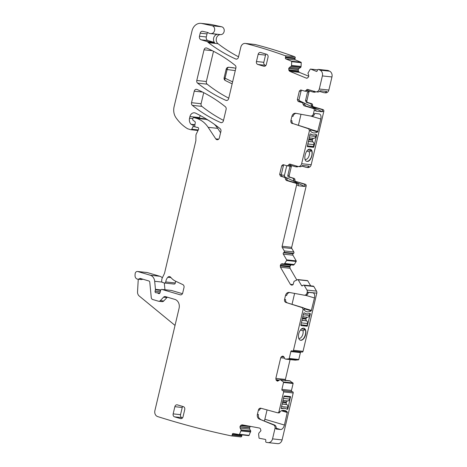 <?xml version="1.0" encoding="UTF-8"?>
<svg xmlns="http://www.w3.org/2000/svg" width="467" height="467" viewBox="0 0 467 467"><rect width="100%" height="100%" fill="white"/><g stroke="black" fill="none" stroke-linecap="round" stroke-linejoin="round"><path stroke-width="0.7" d="M307.093 161.378C311.466 162.23 314.507 149.37 309.96 149.259C305.587 148.407 302.546 161.267 307.093 161.378L306.755 161.308M310.292 149.329L309.96 149.259M306.644 161.273L306.866 161.308A6.246 3.438 106.4 0 0 311.121 157.525A6.246 3.438 106.4 0 0 311.518 150.631A6.246 3.438 106.4 0 0 310.176 149.294M307.771 149.913L311.518 150.631L309.358 151.845A4.939 2.72 106.4 0 1 307.887 158.068A4.939 2.72 106.4 0 1 305.418 159.521A4.939 2.72 106.4 0 1 305.149 159.469A4.939 2.72 106.4 0 1 305.109 159.457M323.818 111.356L322.452 111.21A1.483 1.232 -83.8 0 0 321.605 109.424L312.09 106.616L311.203 105.075A1.483 1.232 -83.8 0 0 310.316 103.528L306.364 102.366L305.517 100.58L306.883 100.726A1.483 1.232 -83.8 0 0 307.73 102.512L311.682 103.68A1.483 1.232 -83.8 0 1 312.569 105.221A1.483 1.232 -83.8 0 0 313.456 106.762L322.971 109.57A1.483 1.232 -83.8 0 1 323.818 111.356L311.203 164.74L301.641 163.707L309.469 130.573L310.561 130.696L310.608 131.18A14.81 8.155 -73.6 0 0 312.983 132.774A14.81 8.155 -73.6 0 0 317.607 131.933L310.555 129.855M322.452 111.21L322.323 111.771L315.768 111.058L315.896 110.504A1.483 1.232 -83.8 0 0 315.05 108.718L305.529 105.904L304.647 104.363A1.483 1.232 -83.8 0 0 303.76 102.822L302.12 102.647A1.483 1.232 -83.8 0 1 303.007 104.188L303.894 105.729L313.41 108.537A1.483 1.232 -83.8 0 1 314.256 110.323L313.433 113.82C312.937 115.413 311.985 116.155 310.59 116.044L295.71 113.294C293.854 113.142 292.587 114.129 291.922 116.26L290.894 120.626L291.986 120.743A2.469 2.049 96.2 0 0 293.364 123.708L309.738 128.915A1.483 1.232 96.2 0 1 310.561 130.696M313.433 113.82L314.524 113.936L314.916 113.463L319.218 113.93C320.811 114.392 321.349 116.085 320.823 119.015L317.607 131.933M312.476 134.788A14.81 8.155 -73.6 0 0 315.815 134.578L316.638 134.665L316.673 135.086L313.888 146.86L313.503 147.309L307.35 146.65L309.977 134.362L310.205 133.971L311.022 134.058A14.81 8.155 -73.6 0 0 312.476 134.788L311.664 134.549M306.831 151.098L309.358 151.845M301.91 166.094L306.025 167.309A3.701 3.076 -83.8 0 0 306.475 167.396L307.841 167.542A3.701 3.076 -83.8 0 0 311.203 164.74M296.779 166.882A1.483 1.232 -83.8 0 0 297.981 166.462M292.079 165.75A1.483 1.232 -83.8 0 0 291.268 166.795L289.231 175.411A1.483 1.232 -83.8 0 0 290.077 177.197L294.029 178.365L288.711 177.051A1.483 1.232 96.2 0 1 287.865 175.265L289.902 166.643A1.483 1.232 96.2 0 1 291.426 165.557L295.413 166.737A1.483 1.232 96.2 0 0 295.593 166.772L296.959 166.917M295.798 181.447L305.319 184.255A1.483 1.232 -83.8 0 1 306.165 186.041L304.799 185.895A1.483 1.232 -83.8 0 0 303.953 184.109L295.798 181.447A1.483 1.232 -83.8 0 1 294.916 179.906A1.483 1.232 -83.8 0 0 294.029 178.365M306.165 186.041L291.682 247.3A1.483 1.232 -83.8 0 0 291.846 248.526L282.284 247.492L284.28 250.937A0.987 0.817 -83.8 0 1 284.059 252.314L283.545 252.752A0.987 0.817 -83.8 0 0 283.323 254.13L286.645 259.856A0.496 0.409 -83.8 0 1 286.627 260.434L284.701 263.481L294.263 264.515L296.189 261.473A0.496 0.409 -83.8 0 0 296.206 260.89L292.891 255.163L283.323 254.13M292.891 255.163A0.987 0.817 -83.8 0 1 293.113 253.785L293.62 253.347A0.987 0.817 -83.8 0 0 293.842 251.97L291.846 248.526M302.733 285.635L301.501 285.5L298.18 279.774A0.496 0.409 -83.8 0 0 297.724 279.599L294.076 281.309L293.043 284.718L291.303 285.039L290.386 284.356L280.469 267.241L280.352 265.303L281.081 264.071L282.161 263.756L293.48 265.116L283.93 264.083L293.48 265.116L294.263 264.515M280.352 265.303L289.919 266.336L291.064 264.853M289.919 266.336L290.03 268.274L296.802 279.961M310.66 285.839L307.741 280.807A0.496 0.409 -83.8 0 0 307.292 280.632M302.021 352.042A0.987 0.817 -83.8 0 0 303.036 351.318L316.789 293.153A2.469 2.049 -83.8 0 0 316.515 291.11L313.853 286.516A0.987 0.817 -83.8 0 0 313.281 286.119L303.719 285.086A0.987 0.817 -83.8 0 0 303.153 285.273L302.639 285.711A0.987 0.817 -83.8 0 1 301.501 285.5M300.888 351.931A0.987 0.817 -83.8 0 0 300.409 352.591L290.848 351.558L289.219 358.463A0.496 0.409 -83.8 0 1 288.834 358.837L285.711 359.117L295.272 360.15L298.401 359.87A0.496 0.409 -83.8 0 0 298.781 359.497L300.409 352.591M295.208 360.145L285.711 359.117M290.089 359.596L285.401 379.426L285.524 380.728M280.725 379.94L289.61 380.768L292.937 382.969L283.376 381.936L280.725 379.94L290.287 380.973M277.445 443.627A4.939 4.098 -83.8 0 0 277.614 443.65A4.939 4.098 -83.8 0 0 282.097 439.908L293.194 392.969A0.987 0.817 -83.8 0 0 292.628 391.778L292.033 391.603A0.987 0.817 -83.8 0 1 291.472 390.412L293.101 383.506A0.496 0.409 -83.8 0 0 292.937 382.969M137.45 271.479L147.012 272.512A2.469 2.049 -83.8 0 1 147.315 272.57L137.753 271.537A2.469 2.049 -83.8 0 0 137.45 271.479A2.469 2.049 -83.8 0 0 135.138 273.86L135.045 275.378A3.701 3.076 -83.8 0 0 137.724 279.173A3.701 3.076 -83.8 0 0 139.703 278.583A0.987 0.817 -83.8 0 1 140.351 278.455L148.891 280.976A1.483 1.232 -83.8 0 1 149.779 282.185L151.25 297.502A2.469 2.049 -83.8 0 0 152.727 299.516L158.436 301.203A2.469 2.049 -83.8 0 0 158.739 301.262L162.154 301.635A2.469 2.049 -83.8 0 0 163.748 300.987L166.958 297.567L163.543 297.199A2.469 2.049 -83.8 0 1 165.143 296.551A2.469 2.049 -83.8 0 1 165.441 296.615L174.851 299.388A7.402 6.153 -83.8 0 1 179.077 308.319L154.892 410.633A4.939 4.098 -83.8 0 0 157.648 416.57A1087.684 903.557 -83.8 0 0 231.241 435.869A0.987 0.817 -83.8 0 0 232.198 435.046L232.315 434.31A0.987 0.817 -83.8 0 1 233.278 433.487L239.098 434.561A0.496 0.409 -83.8 0 0 239.536 434.298L241.211 430.037L240.178 428.128L239.985 426.675L249.547 427.708L250.4 426.365M249.547 427.708L249.74 429.161L250.773 431.07L249.098 435.332L239.536 434.298M239.151 434.567L248.66 435.594A0.496 0.409 -83.8 0 0 249.098 435.332M242.058 434.882A0.987 0.817 -83.8 0 0 241.877 435.343L232.315 434.31M231.328 435.88L240.803 436.902A0.987 0.817 -83.8 0 0 241.76 436.079L241.877 435.343M147.315 272.57L159.813 276.26L150.251 275.226A7.402 6.153 -83.8 0 1 154.682 281.28L155.453 289.336A1.232 1.027 -83.8 0 1 155.418 289.814L155.079 291.25A1.232 1.027 -83.8 0 0 156.159 292.762A2.469 2.049 -83.8 0 1 156.608 292.756A2.469 2.049 -83.8 0 1 156.906 292.815L157.741 293.06A2.469 2.049 -83.8 0 1 158.412 293.428A1.232 1.027 -83.8 0 0 160.006 292.756L160.677 290.293A1.232 1.027 -83.8 0 1 161.938 289.435L180.157 294.811A2.469 2.049 -83.8 0 0 180.46 294.87A2.469 2.049 -83.8 0 0 182.702 293.002L184.004 287.497A2.469 2.049 -83.8 0 0 182.848 284.613L175.534 281.163A17.279 14.354 -83.8 0 1 170.7 277.281A2.469 2.049 -83.8 0 0 169.457 276.575A2.469 2.049 -83.8 0 0 167.805 277.275A7.898 6.561 -83.8 0 0 165.744 281.951A1.232 1.027 -83.8 0 1 164.442 283.002L162.463 282.418A1.232 1.027 -83.8 0 1 161.722 281.251L161.734 280.352A4.939 4.098 -83.8 0 1 162.318 277.877L164.215 274.001A4.939 4.098 -83.8 0 0 164.641 272.804L195.784 141.069A2.469 2.049 -83.8 0 0 195.86 140.433L195.936 135.372A2.469 2.049 -83.8 0 1 196.228 134.128L198.469 129.552A1.483 1.232 -83.8 0 0 197.313 127.374A2.469 2.049 -83.8 0 1 196.893 127.38A2.469 2.049 -83.8 0 1 196.595 127.322L195.515 127.001A1.232 1.027 -83.8 0 1 194.786 125.617L195.253 122.722A1.232 1.027 -83.8 0 0 194.774 121.455L193.21 120.398A1.232 1.027 -83.8 0 1 192.748 119.027L192.912 118.32A0.987 0.817 -83.8 0 1 193.933 117.596L196.426 118.332A27.15 22.556 -83.8 0 1 208.136 127.316L215.766 138.857A2.469 2.049 -83.8 0 0 217.132 139.732A2.469 2.049 -83.8 0 0 219.373 137.864L220.92 131.326A2.469 2.049 -83.8 0 0 220.132 128.67A172.778 143.527 -83.8 0 0 195.574 113.137A4.939 4.098 -83.8 0 0 194.435 112.81A4.939 4.098 -83.8 0 0 189.952 116.552L189.544 118.268A5.925 4.921 -83.8 0 0 191.061 124.286A1.232 1.027 -83.8 0 0 191.447 124.526L192.439 124.812A1.232 1.027 -83.8 0 1 193.034 126.604L191.75 129.231A0.987 0.817 -83.8 0 1 190.816 129.715L187.88 128.845A2.469 2.049 -83.8 0 1 187.454 128.659A46.898 38.959 -83.8 0 1 176.012 117.772A12.34 10.251 -83.8 0 1 174.098 106.698L192.03 30.834A9.871 8.202 -83.8 0 1 200.997 23.35A9.871 8.202 -83.8 0 1 201.732 23.473L212.106 25.755A3.952 3.281 -83.8 0 1 214.639 30.069A3.952 3.281 -83.8 0 1 211.113 33.571A4.939 4.098 -83.8 0 0 210.716 33.571A4.939 4.098 -83.8 0 1 210.138 33.56A4.939 4.098 -83.8 0 1 208.317 32.801A2.469 2.049 -83.8 0 0 207.605 32.456L202.625 31.33A2.469 2.049 -83.8 0 0 202.433 31.295A2.469 2.049 -83.8 0 0 200.191 33.169L199.467 36.233A2.96 2.458 -83.8 0 0 201.16 39.806L206.969 41.516A2.469 2.049 -83.8 0 1 207.856 42.106A4.939 4.098 -83.8 0 0 208.451 42.672A179.69 149.271 -83.8 0 0 235.666 58.982A2.469 2.049 -83.8 0 0 236.185 59.128A2.469 2.049 -83.8 0 0 238.427 57.254L240.814 47.179A4.939 4.098 -83.8 0 1 245.292 43.437A4.939 4.098 -83.8 0 1 245.776 43.524A606.242 503.619 -83.8 0 1 245.899 43.554A606.306 503.671 -83.8 0 1 285.156 55.719A0.987 0.817 -83.8 0 1 285.629 56.968L285.407 57.669A0.987 0.817 -83.8 0 0 285.88 58.918L291.42 61.195A0.496 0.409 -83.8 0 1 291.682 61.667L291.519 65.415L301.081 66.448L301.244 62.701A0.496 0.409 -83.8 0 0 300.981 62.228L295.442 59.951L285.88 58.918M162.329 277.853A7.402 6.153 -83.8 0 0 159.813 276.26M164.308 282.961L164.956 289.744M182.439 293.696L171.5 290.468A1.232 1.027 -83.8 0 0 171.196 290.433M175.709 281.245A7.898 6.561 -83.8 0 0 175.306 282.984L165.744 281.951M174.01 284.035A1.232 1.027 -83.8 0 0 175.306 282.984M208.212 120.177A27.15 22.556 -83.8 0 0 205.988 119.365L203.495 118.63A0.987 0.817 -83.8 0 0 203.25 118.606M220.587 132.721L217.698 128.349A27.15 22.556 -83.8 0 0 214.335 124.298M200.407 115.612A4.939 4.098 -83.8 0 0 199.514 117.585L199.374 118.174M238.538 56.793A179.69 149.271 -83.8 0 1 218.013 43.705A4.939 4.098 -83.8 0 1 216.46 38.066A4.939 4.098 -83.8 0 1 220.675 34.605A3.952 3.281 -83.8 0 0 224.201 31.102A3.952 3.281 -83.8 0 0 221.667 26.788L211.294 24.506A9.871 8.202 -83.8 0 0 210.559 24.383L200.997 23.35M295.442 59.951A0.987 0.817 -83.8 0 1 294.969 58.702L295.191 58.001A0.987 0.817 -83.8 0 0 294.718 56.752A606.306 503.671 -83.8 0 0 255.461 44.587A4.939 4.098 -83.8 0 0 255.344 44.558A4.939 4.098 -83.8 0 0 254.859 44.47L245.292 43.437M316.591 71.433L310.672 69.116A0.496 0.409 -83.8 0 0 310.205 69.285L307.951 73.161L308.687 75.275L308.664 76.751L307.403 78.042L306.299 78.129L289.756 71.323L288.956 70.453L288.752 68.375L289.511 67.382L291.145 66.431L300.707 67.464L301.081 66.448M300.707 67.464L299.073 68.415L298.261 69.571L298.29 70.891L299.318 72.356L308.792 76.249M319.562 91.409L323.678 92.624A3.701 3.076 -83.8 0 0 324.127 92.711L325.493 92.857A3.701 3.076 -83.8 0 0 328.856 90.055L331.955 76.956A4.939 4.098 -83.8 0 0 329.62 71.188A606.312 503.677 -83.8 0 0 328.114 70.494A0.987 0.817 -83.8 0 0 327.735 70.453M314.431 92.197A1.483 1.232 -83.8 0 0 315.634 91.777M309.732 91.065A1.483 1.232 -83.8 0 0 308.921 92.11L306.883 100.726M203.711 92.659L201.096 103.727A2.469 2.049 -83.8 0 0 201.89 106.383A172.778 143.527 -83.8 0 0 223.506 120.375M213.495 51.282L206.35 81.509A2.469 2.049 -83.8 0 0 207.144 84.165A172.778 143.527 -83.8 0 0 228.754 98.169M298.927 100.481L303.83 102.845M304.005 102.933L322.323 111.771M305.517 100.58L307.555 91.958L308.903 90.837M314.519 91.199L313.065 92.052L309.078 90.872M314.612 92.233L313.065 92.052M324.127 92.711A3.701 3.076 -83.8 0 0 326.766 91.462L320.21 90.75A3.701 3.076 -83.8 0 1 317.572 92.005L315.931 91.824A3.701 3.076 -83.8 0 0 319.294 89.022L322.388 75.923A4.939 4.098 -83.8 0 0 320.058 70.155A606.306 503.671 -83.8 0 0 318.552 69.46A0.987 0.817 -83.8 0 0 317.49 70.079L317.268 70.774A0.987 0.817 -83.8 0 1 316.212 71.393M308.634 89.717A1.483 1.232 -83.8 0 0 307.963 90.487L306.51 91.339M302.12 102.647L298.168 101.479L299.808 101.654L298.962 99.868L300.999 91.252L301.746 90.242M299.808 101.654L303.76 102.822M293.364 123.708L308.646 128.799L309.469 130.573M292.266 123.592C291.128 123.084 290.667 122.091 290.894 120.626M314.524 113.936A2.96 2.458 96.2 0 1 311.833 116.184L310.59 116.044M298.168 101.479L297.321 99.693L299.359 91.077L300.701 89.95M315.931 91.824A3.701 3.076 -83.8 0 1 315.482 91.736L307.771 89.46A1.483 1.232 -83.8 0 0 306.323 90.312L304.869 91.164L300.882 89.985M306.691 91.38L304.869 91.164M306.626 78.211L306.965 78.199M291.145 66.431L291.519 65.415M137.753 271.537L150.251 275.226M158.739 301.262A2.469 2.049 -83.8 0 0 160.333 300.62L163.543 297.199M239.985 426.675L240.593 425.548L242.04 424.824M277.614 443.65L268.052 442.617A4.939 4.098 -83.8 0 1 267.883 442.593A1087.678 903.557 -83.8 0 1 266.348 442.348A0.987 0.823 -83.8 0 0 266.348 442.348A0.987 0.817 -83.8 0 1 265.7 441.227L265.816 440.498A0.987 0.817 -83.8 0 0 265.163 439.371L259.343 438.297A0.496 0.409 -83.8 0 1 259.01 437.888L258.63 434.117L258.852 433.119L260.942 430.72L260.44 428.735L259.524 428.052L242.128 424.842M268.052 442.617A4.939 4.098 -83.8 0 0 272.535 438.875L275.005 428.414A2.96 2.458 -83.8 0 0 273.516 424.912L259.366 419.092A3.952 3.281 -83.8 0 1 257.381 414.427L258.414 410.061A2.469 2.049 -83.8 0 1 260.656 408.193A2.469 2.049 -83.8 0 1 260.919 408.24L277.462 412.752A1.483 1.232 -83.8 0 0 278.968 411.661L283.632 391.936A0.987 0.817 -83.8 0 0 283.066 390.745L282.471 390.57A0.987 0.817 -83.8 0 1 281.91 389.379L283.539 382.473A0.496 0.409 -83.8 0 0 283.376 381.936M279.891 379.764L277.649 381.13M277.433 381.125L276.231 380.261L275.839 378.393L285.401 379.426M282.774 356.105L281.403 356.695L280.714 357.757L275.839 378.393M282.979 356.146L283.977 356.969L284.847 358.802L285.646 359.111M302.143 352.065L292.581 351.032A0.987 0.817 -83.8 0 1 292.459 351.009L291.863 350.834A0.987 0.817 -83.8 0 0 290.848 351.558M292.581 351.032A0.987 0.817 -83.8 0 0 293.474 350.285L303.13 309.446L302.301 307.665L303.398 307.782A1.483 1.232 96.2 0 1 304.221 309.563L304.256 310.094A14.81 8.155 -73.6 0 0 306.632 311.687A14.81 8.155 -73.6 0 0 311.25 310.853L304.227 308.78M303.398 307.782L285.927 302.458L302.301 307.665M285.927 302.458C284.782 301.951 284.327 300.964 284.549 299.493L285.518 295.407C286.183 293.282 287.444 292.289 289.307 292.441L289.102 292.412M316.789 293.153L307.228 292.12L307.023 292.967C306.527 294.56 305.581 295.302 304.18 295.191L289.307 292.441M305.698 295.342L314.466 297.928A4.939 2.72 -73.6 0 0 313.135 292.897A4.939 2.72 -73.6 0 0 312.867 292.844L308.564 292.383L308.115 293.083A2.96 2.458 96.2 0 1 305.43 295.331L304.18 295.191M307.228 292.12A2.469 2.049 -83.8 0 0 306.953 290.077L304.291 285.483A0.987 0.817 -83.8 0 0 303.719 285.086M283.918 264.083L284.701 263.481M283.049 164.635L281.7 165.762L279.663 174.378L280.509 176.164L284.467 177.332A1.483 1.232 -83.8 0 1 285.349 178.873L286.236 180.414L295.757 183.222A1.483 1.232 -83.8 0 1 296.603 185.008L282.121 246.267A1.483 1.232 -83.8 0 0 282.284 247.492M306.475 167.396A3.701 3.076 -83.8 0 0 309.113 166.147L302.558 165.435A3.701 3.076 -83.8 0 1 299.919 166.69L298.279 166.509A3.701 3.076 -83.8 0 1 297.823 166.421L290.118 164.145A1.483 1.232 -83.8 0 0 288.664 164.997L287.217 165.849L283.23 164.676M290.976 164.402A1.483 1.232 -83.8 0 0 290.305 165.178A1.483 1.232 96.2 0 1 289.032 166.065L287.217 165.849M298.279 166.509A3.701 3.076 -83.8 0 0 301.641 163.707M235.899 67.966A2.469 2.049 -83.8 0 0 235.105 65.31A172.778 143.527 -83.8 0 0 206.793 48.066A2.469 2.049 -83.8 0 0 206.28 47.932A2.469 2.049 -83.8 0 0 204.038 49.8L196.788 80.476A2.469 2.049 -83.8 0 0 197.582 83.132A172.778 143.527 -83.8 0 0 225.9 100.347A2.469 2.049 -83.8 0 0 226.413 100.481A2.469 2.049 -83.8 0 0 228.655 98.613L235.899 67.966M194.254 91.176L191.534 102.693A2.469 2.049 -83.8 0 0 192.328 105.349A172.778 143.527 -83.8 0 0 220.652 122.541A2.469 2.049 -83.8 0 0 221.165 122.681A2.469 2.049 -83.8 0 0 223.407 120.807L226.116 109.354A2.469 2.049 -83.8 0 0 225.322 106.704A172.778 143.527 -83.8 0 0 197.016 89.448A2.469 2.049 -83.8 0 0 196.496 89.308A2.469 2.049 -83.8 0 0 194.254 91.176L202.567 92.075M180.536 414.667L173.158 413.873A2.469 2.049 -83.8 0 0 174.565 416.85L180.495 418.595A2.469 2.049 -83.8 0 0 180.799 418.66A2.469 2.049 -83.8 0 0 183.041 416.786L184.734 409.606A2.469 2.049 -83.8 0 0 183.327 406.629L177.396 404.877A2.469 2.049 -83.8 0 0 177.098 404.819A2.469 2.049 -83.8 0 0 174.856 406.687L182.229 407.487L180.536 414.667A2.469 2.049 -83.8 0 0 181.943 417.644L182.556 417.825M173.158 413.873L174.856 406.687M260.691 52.514A2.469 2.049 -83.8 0 0 260.393 52.456A2.469 2.049 -83.8 0 0 258.152 54.33L256.453 61.51A2.469 2.049 -83.8 0 0 257.86 64.487L263.791 66.238A2.469 2.049 -83.8 0 0 264.094 66.296A2.469 2.049 -83.8 0 0 266.336 64.423L268.029 57.243A2.469 2.049 -83.8 0 0 266.622 54.265L260.691 52.514M291.922 116.26L293.019 116.376A3.952 3.281 96.2 0 1 296.136 113.376M301.011 114.275L298.401 125.308M296.755 166.106A1.483 1.232 96.2 0 1 295.593 166.772M294.432 181.301A1.483 1.232 96.2 0 1 293.55 179.76A1.483 1.232 -83.8 0 0 292.663 178.213M304.799 185.895L304.665 186.456L298.109 185.743L298.244 185.189A1.483 1.232 -83.8 0 0 297.397 183.403L287.876 180.589A1.483 1.232 96.2 0 1 286.989 179.048A1.483 1.232 -83.8 0 0 286.102 177.507L284.467 177.332M314.466 297.928L311.25 310.853M307.146 326.229L310.316 314.005L310.286 313.579L309.463 313.491A14.81 8.155 -73.6 0 1 306.118 313.701A14.81 8.155 -73.6 0 1 304.671 312.972L303.848 312.884L303.626 313.281L300.841 325.055L300.999 325.563L307.146 326.229L303.077 325.026M298.717 333.858A6.246 3.438 -73.6 0 1 303.603 328.178A6.246 3.438 -73.6 0 1 303.696 328.19A6.246 3.438 -73.6 0 1 303.941 328.243A6.246 3.438 -73.6 0 1 305.628 334.606A6.246 3.438 -73.6 0 1 300.742 340.291A6.246 3.438 -73.6 0 1 300.404 340.227A6.246 3.438 -73.6 0 1 298.717 333.858M282.086 410.534L287.322 412.081A14.81 8.155 -73.6 0 0 284.946 410.487A14.81 8.155 -73.6 0 0 280.328 411.328L280.06 411.777L278.968 411.661M287.322 412.081L284.421 425.04A4.939 2.72 -73.6 0 1 280.556 429.529L276.225 429.062L276.096 428.531A2.96 2.458 -83.8 0 0 274.608 425.034L259.366 419.092M281.192 408.17L283.977 396.39L284.362 395.94L290.509 396.606L287.888 408.894L287.66 409.285L286.843 409.197A14.81 8.155 -73.6 0 0 285.39 408.467A14.81 8.155 -73.6 0 0 282.045 408.678L281.227 408.59L281.192 408.17M175.037 325.429L139.224 296.008A4.939 4.098 -83.8 0 1 137.537 291.758L138.261 279.231M210.138 33.56L216.968 34.295A4.939 4.098 -83.8 0 0 217.552 34.307A4.939 4.098 -83.8 0 0 214.581 36.035A4.939 4.098 -83.8 0 0 213.495 39.607A4.939 4.098 -83.8 0 0 213.939 41.645A4.939 4.098 -83.8 0 0 214.686 42.841A2.469 2.049 -83.8 0 0 213.798 42.258L206.969 41.516M294.718 56.752L285.156 55.719M328.114 70.494L318.552 69.46M207.821 32.527A2.469 2.049 -83.8 0 0 207.021 33.904L206.297 36.969A2.96 2.458 -83.8 0 0 207.99 40.541L213.798 42.258M137.724 279.173L141.139 279.54A3.701 3.076 -83.8 0 0 142.791 279.173M167.408 297.193A2.469 2.049 -83.8 0 0 166.958 297.567M257.381 414.427L258.473 414.544A3.952 3.281 -83.8 0 0 260.458 419.208M284.421 425.04L264.853 419.261A4.939 2.72 -73.6 0 1 264.34 420.808M264.853 419.261L267.066 409.915M261.246 408.327A2.469 2.049 -83.8 0 0 259.506 410.178L258.414 410.061M278.554 412.869A1.483 1.232 -83.8 0 0 280.06 411.777M287.018 302.581A2.469 2.049 96.2 0 1 285.646 299.61L284.549 299.493M294.601 293.422L292.062 304.18M285.518 295.407L286.61 295.523A3.952 3.281 96.2 0 1 289.727 292.523M280.509 176.164L286.102 177.507M282.15 176.339A1.483 1.232 96.2 0 1 281.303 174.553L283.341 165.937A1.483 1.232 96.2 0 1 284.088 164.927M182.714 406.448A2.469 2.049 -83.8 0 0 182.229 407.487M266.009 54.084A2.469 2.049 -83.8 0 0 265.525 55.124L258.152 54.33M265.525 55.124L263.826 62.304A2.469 2.049 -83.8 0 0 265.238 65.281L265.851 65.462M286.738 165.709L284.467 175.312A1.483 1.232 -83.8 0 0 285.156 177.04L286.166 177.53M304.665 186.456L286.359 177.618M303.824 328.213A6.246 3.438 -73.6 0 1 305.167 329.55A6.246 3.438 -73.6 0 1 305.4 334.541C304.326 338.196 302.698 340.093 300.514 340.227A6.246 3.438 -73.6 0 1 300.293 340.186M287.135 409.127L287.66 409.285M281.519 408.52L282.045 408.678M298.757 338.371A4.939 2.72 106.4 0 0 298.798 338.388A4.939 2.72 106.4 0 0 299.067 338.441A4.939 2.72 106.4 0 0 301.536 336.987A4.939 2.72 106.4 0 0 303.007 330.764L305.167 329.55L301.419 328.832M235.847 68.188L228.883 67.271L233.763 67.803A2.469 1.267 -82.6 0 1 233.78 67.803L233.693 67.791M228.883 67.271A2.469 2.049 -83.8 0 0 228.848 67.271A2.469 2.469 0 0 0 226.18 69.157L227.114 69.542A2.469 1.477 -82.5 0 1 228.883 67.271M300.474 330.017L303.007 330.764M307.257 145.873L313.398 146.539L313.853 144.624A2.469 2.049 -83.8 0 0 313.024 141.945L308.331 141.326M316.217 134.619L315.774 136.487L309.633 135.821M312.855 141.816A1.483 1.232 -83.8 0 1 312.359 140.211L312.528 139.505A1.483 1.232 -83.8 0 1 313.666 138.378L313.877 138.36A2.469 2.049 -83.8 0 0 315.774 136.487M312.499 134.794A14.81 8.155 -73.6 0 1 312.073 134.689A14.81 8.155 -73.6 0 1 310.707 134.023M283.498 398.427L289.639 399.087A2.469 2.049 96.2 0 1 287.736 400.96L287.532 400.984A1.483 1.232 96.2 0 0 286.394 402.105L286.224 402.811A1.483 1.232 96.2 0 0 286.72 404.416L286.89 404.55A2.469 2.049 96.2 0 1 287.719 407.23L287.263 409.145L286.674 409.08M283.948 396.512L290.095 397.172L286.814 396.209M289.639 399.087L290.095 397.172M281.187 408.485L281.665 408.537A14.81 8.155 -73.6 0 1 284.998 408.333A14.81 8.155 -73.6 0 1 285.413 408.473M300.9 324.793L307.047 325.458L307.502 323.543A2.469 2.049 -83.8 0 0 306.673 320.864L301.98 320.245M309.866 313.538L309.423 315.4L303.281 314.74M306.504 320.736A1.483 1.232 -83.8 0 1 306.008 319.124L306.171 318.418A1.483 1.232 -83.8 0 1 307.315 317.297L307.519 317.274A2.469 2.049 -83.8 0 0 309.423 315.4M306.142 313.707A14.81 8.155 -73.6 0 1 305.722 313.608A14.81 8.155 -73.6 0 1 304.356 312.943M315.896 110.504L314.256 110.323M322.971 109.57L321.605 109.424M315.05 108.718L313.41 108.537M310.888 116.079L320.823 119.015M317.864 131.519L310.263 129.277M308.646 128.799L309.738 128.915M316.673 135.086L316.141 134.928M313.888 146.86L312.441 146.434M313.503 147.309L309.428 146.113M289.902 166.643L291.268 166.795M287.865 175.265L289.231 175.411M288.711 177.051L290.077 177.197M294.916 179.906L293.55 179.76M305.319 184.255L303.953 184.109M296.603 185.008L298.244 185.189M291.682 247.3L282.121 246.267M293.842 251.97L284.28 250.937M293.62 253.347L284.059 252.314M293.113 253.785L283.545 252.752M296.206 260.89L286.645 259.856M296.189 261.473L286.627 260.434M284.654 263.534L294.216 264.567M281.081 264.071L290.643 265.104M280.965 264.176L290.527 265.209M280.247 265.957L289.814 266.99M280.469 267.241L290.03 268.274M290.386 284.356L293.118 284.648M291.303 285.039L292.254 285.139M307.741 280.807L298.18 279.774M313.853 286.516L304.291 285.483M316.515 291.11L306.953 290.077M308.115 293.083L307.023 292.967M304.221 309.563L303.13 309.446M303.036 351.318L293.474 350.285M298.781 359.497L289.219 358.463M298.401 359.87L288.834 358.837M281.881 356.35L283.685 356.543M281.403 356.695L283.983 356.969M280.714 357.757L284.549 358.171M275.962 379.694L279.459 380.074M276.231 380.261L278.805 380.541M277.094 381.043L277.766 381.113M280.784 379.969L290.346 381.002M293.101 383.506L283.539 382.473M291.472 390.412L281.91 389.379M292.033 391.603L282.471 390.57M292.628 391.778L283.066 390.745M293.194 392.969L283.632 391.936M276.096 428.531L275.005 428.414M282.097 439.908L272.535 438.875M241.048 425.157L247.767 425.881M240.593 425.548L250.154 426.581M239.956 426.844L249.518 427.877M240.178 428.128L249.74 429.161M241.176 429.856L250.738 430.889M241.211 430.037L250.773 431.07M241.077 430.872L250.639 431.905M241.054 430.948L250.616 431.981M241.76 436.079L232.198 435.046M161.973 282.068L154.682 281.28M160.841 289.914L155.453 289.336M160.654 290.381L155.418 289.814M160.263 291.811L155.079 291.25M159.842 293.13L156.906 292.815M159.737 293.276L157.741 293.06M159.416 293.539L158.412 293.428M171.5 290.468L161.938 289.435M180.764 294.875L180.157 294.811M170.975 277.614L167.805 277.275M197.815 127.427L197.313 127.374M203.495 118.63L193.933 117.596M205.988 119.365L196.426 118.332M217.698 128.349L208.136 127.316M218.655 139.166L215.766 138.857M199.514 117.585L189.952 116.552M192.842 118.624L189.544 118.268M194.932 124.707L191.061 124.286M194.902 124.893L191.447 124.526M194.873 125.08L192.439 124.812M195.2 126.837L193.034 126.604M198.282 129.937L191.75 129.231M211.294 24.506L201.732 23.473M221.667 26.788L212.106 25.755M220.675 34.605L211.113 33.571M218.013 43.705L208.451 42.672M214.686 42.841L207.856 42.106M217.552 34.307L210.716 33.571M236.728 59.099L235.666 58.982M255.344 44.558L245.776 43.524M295.191 58.001L285.629 56.968M294.969 58.702L285.407 57.669M300.981 62.228L291.42 61.195M301.244 62.701L291.682 61.667M291.507 65.491L301.069 66.524M291.256 66.291L300.818 67.324M289.511 67.382L299.073 68.415M288.752 68.375L298.314 69.408M288.699 68.538L298.261 69.571M288.729 69.857L298.29 70.891M288.956 70.453L298.518 71.486M289.756 71.323L299.318 72.356M317.583 69.863L310.672 69.116M329.62 71.188L320.058 70.155M331.955 76.956L322.388 75.923M328.856 90.055L319.294 89.022M307.555 91.958L308.921 92.11M306.364 102.366L307.73 102.512M311.682 103.68L310.316 103.528M312.569 105.221L311.203 105.075M312.09 106.616L313.456 106.762M221.697 122.652L220.652 122.541M201.096 103.727L191.534 102.693M201.89 106.383L192.328 105.349M212.351 50.699L204.038 49.8M206.35 81.509L196.788 80.476M207.144 84.165L197.582 83.132M226.944 100.458L225.9 100.347M307.963 90.487L306.323 90.312M299.359 91.077L300.999 91.252M297.321 99.693L298.962 99.868M304.647 104.363L303.007 104.188M303.894 105.729L305.529 105.904M201.16 39.806L207.99 40.541M206.297 36.969L199.467 36.233M200.191 33.169L207.021 33.904M141.431 278.77L139.703 278.583M163.748 300.987L160.333 300.62M274.608 425.034L273.516 424.912M297.397 183.403L295.757 183.222M286.236 180.414L287.876 180.589M285.349 178.873L286.989 179.048M279.663 174.378L281.303 174.553M281.7 165.762L283.341 165.937M288.664 164.997L290.305 165.178M181.103 418.666L180.495 418.595M174.565 416.85L181.943 417.644M264.398 66.302L263.791 66.238M257.86 64.487L265.238 65.281M263.826 62.304L256.453 61.51M311.512 310.438L303.976 308.208M310.316 314.005L309.79 313.847M307.531 325.779L306.089 325.353M281.42 410.773L287.374 412.53M280.556 429.529L276.155 428.233M288.046 396.337L290.672 397.113M287.363 408.736L287.888 408.894M233.78 67.803A2.469 1.267 -82.6 0 1 233.792 67.803A2.469 2.469 0 0 0 233.728 67.797L228.848 67.271M235.269 70.616L227.114 69.542L225.065 78.205L232.607 81.877M232.14 83.856L225.456 80.598A2.469 1.424 -64 0 1 225.065 78.205L224.131 77.814L226.18 69.157M284.152 176.929L285.156 177.04M281.257 174.967L284.467 175.312M313.853 144.624L307.706 143.959M313.024 141.945L308.302 141.437M313.877 138.36L309.154 137.847M313.666 138.378L309.142 137.888M312.528 139.505L308.856 139.108M312.359 140.211L308.687 139.814M283.02 400.452L287.736 400.96M283.008 400.493L287.532 400.984M281.572 406.564L287.719 407.23M282.167 404.037L286.89 404.55M282.196 403.932L286.72 404.416M282.553 402.414L286.224 402.811M282.722 401.708L286.394 402.105M307.502 323.543L301.355 322.878M306.673 320.864L301.951 320.35M307.519 317.274L302.797 316.766M307.315 317.297L302.791 316.807M306.171 318.418L302.505 318.021M306.008 319.124L302.336 318.728M307.455 280.609L297.893 279.575M295.237 360.15L285.676 359.117M289.581 380.763L280.019 379.729M248.689 435.6L239.127 434.567M240.844 436.908L231.282 435.874M159.86 293.107L156.608 292.756M171.348 290.439L161.786 289.406M174.156 284.064L164.594 283.031M197.967 127.497L196.893 127.38M203.373 118.606L193.811 117.573M198.002 130.503L190.939 129.738M317.589 69.852L310.578 69.093M327.927 70.441L318.366 69.408M278.717 412.898L277.62 412.781M306.118 313.701L305.313 313.462M284.578 408.228L285.39 408.467M224.131 77.814A2.469 2.469 0 0 0 225.456 80.598"/></g></svg>
